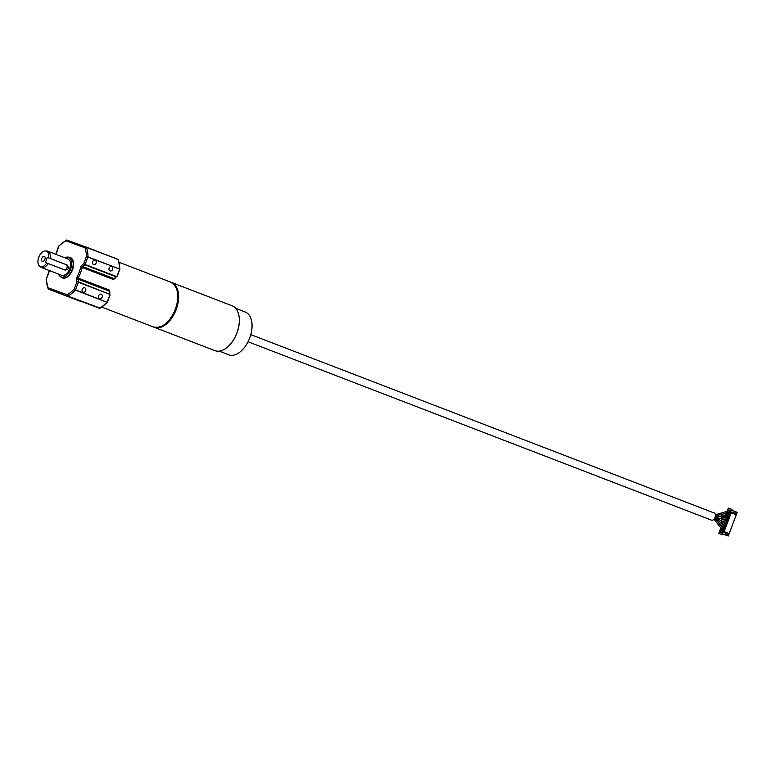 <?xml version="1.0" encoding="UTF-8"?>
<svg xmlns="http://www.w3.org/2000/svg" width="776" height="776" viewBox="0 0 776 776"><rect width="100%" height="100%" fill="white"/><g stroke="black" fill="none" stroke-linecap="round" stroke-linejoin="round"><path stroke-width="1.16" d="M152.882 326.774A24.075 14.152 -68.9 0 0 153.755 327.162A24.075 14.152 -68.9 0 0 175.696 309.546A24.075 14.152 -68.9 0 0 171.05 282.221A24.075 14.152 -68.9 0 0 170.138 281.93M153.958 327.239A24.075 14.152 -68.9 0 0 154.162 327.326A24.075 14.152 -68.9 0 0 176.113 309.702A24.075 14.152 -68.9 0 0 171.467 282.386A24.075 14.152 -68.9 0 0 171.254 282.309M239.095 316.647A23.697 13.929 111.1 0 1 239.115 316.773A23.697 13.929 111.1 0 1 236.913 333.108A23.697 13.929 111.1 0 1 227.416 347.163A23.697 13.929 111.1 0 1 227.319 347.25M155.074 327.618L214.942 350.655A24.027 14.123 -68.9 0 0 227.222 347.328A24.027 14.123 -68.9 0 0 236.845 333.079A24.027 14.123 -68.9 0 0 239.076 316.521A24.027 14.123 -68.9 0 0 232.208 305.822L172.33 282.774M235.739 308.353L245.245 312.01A22.931 13.483 111.1 0 1 249.678 338.026A22.931 13.483 111.1 0 1 228.774 354.816L219.269 351.15M721.758 534.48L718.799 533.403L722.417 534.732L721.758 534.48L722.795 531.725L727.83 534.586L728.334 533.257L724.134 531.647L731.235 512.849L735.435 514.469L735.939 513.14L730.769 512.082L723.28 531.899L725.521 533.122M722.417 534.732L722.718 533.917L728.247 536.041L722.708 533.966M733.921 512.364L730.284 511.908L731.322 509.153L731.981 509.405L731.681 510.22L737.2 512.344L728.247 536.041M722.795 531.725L723.28 531.899M730.284 511.908L730.769 512.082M727.16 511.268L728.373 508.076L731.322 509.153M718.799 533.403L720.865 527.932M721.486 526.303L721.68 525.769M722.281 524.188L722.495 523.616M723.077 522.073L723.31 521.472M723.882 519.939L724.115 519.338M724.697 517.796L724.92 517.214M725.512 515.642L725.725 515.06M726.336 513.45L726.53 512.936M728.926 512.228L729.595 512.47L730.361 510.424L728.916 509.9L728.169 510.967M727.927 512.529L727.287 513.305M727.82 514.731L728.625 515.022L729.401 512.985L728.043 512.49L727.791 513.217M726.627 517.194L727.665 517.573L728.431 515.536L726.986 515.002L726.404 515.633M725.269 519.542L726.695 520.133L727.471 518.087L725.851 517.999M724.386 521.889L725.735 522.684L726.501 520.638L724.968 520.356M723.494 524.246L724.765 525.236L725.541 523.199L724.076 522.704M722.349 526.38L722.359 527.263L723.804 527.787L724.571 525.75L723.562 525.381L724.571 525.759M721.467 528.698L721.389 529.814L722.834 530.347L723.61 528.301L722.834 528.019L723.61 528.31M720.632 531.812L720.429 532.375L721.874 532.899L722.64 530.852L720.681 530.774L720.836 532.52M733.242 512.693L733.727 512.868M731.235 512.849L735.435 514.469M725.327 533.636L727.83 534.586M726.006 533.296L725.812 533.81M728.916 509.9L729.12 510.618M730.361 510.433L729.324 510.055M729.392 512.985L728.363 512.606M726.986 515.002L727.219 515.623M728.431 515.545L727.393 515.167M726.026 517.563L726.297 518.077M727.461 518.096L726.433 517.718M726.501 520.648L725.473 520.269M725.531 523.199L724.503 522.82M721.602 529.251L721.806 529.969M720.681 530.774L720.749 531.851M721.195 530.328L721.399 531.046M722.64 530.862L721.612 530.483M248.039 341.75L711.553 520.163A3.822 2.25 -68.9 0 0 715.035 517.369A3.822 2.25 -68.9 0 0 714.298 513.033L250.784 334.621M715.385 515.991L721.651 514.197M721.632 514.401L729.886 511.694M714.812 517.883L719.585 521.773L724.377 524.809L725.056 524.46M713.978 519.163L722.369 529.833L723.125 529.572M714.657 518.184L718.838 523.14L723.368 527.321L724.095 527.02M725.385 522.277L726.026 521.908M726.21 521.423L725.977 520.745L720.807 518.756L715.084 517.214M725.24 523.984L720.283 520.298L714.958 517.563M720.788 518.756L726.986 519.357M715.307 516.428L727.801 515.623L728.14 516.321M721.176 515.788L728.916 514.245M715.2 516.855L727.956 516.806M721.282 517.243L726.889 518.184L727.17 518.872M729.101 513.77L728.712 513.072L723.038 513.974M725.395 522.277L720.312 520.327M724.28 526.535L719.624 521.734M723.31 529.087L718.906 523.024M730.061 511.209L729.624 510.53L715.394 514.769M102.16 297.004A2.289 1.853 110 0 0 98.697 295.675A2.289 1.853 110 0 0 102.16 297.004M85.67 290.66A2.289 1.853 110 0 0 82.207 289.332A2.289 1.853 110 0 0 85.67 290.66M96.098 263.083A2.289 1.853 110 0 0 92.635 261.745A2.289 1.853 110 0 0 96.098 263.083M112.588 269.427A2.289 1.853 110 0 0 109.125 268.098A2.289 1.853 110 0 0 112.588 269.427M44.862 259.417A2.726 1.6 -68.9 0 0 44.329 256.322A2.726 1.6 -68.9 0 0 41.846 258.321A2.726 1.6 -68.9 0 0 42.37 261.415A2.726 1.6 -68.9 0 0 44.862 259.417M58.472 274.054A10.476 6.159 -68.9 0 0 59.975 276.285A10.476 6.159 -68.9 0 0 70.577 269.233A10.476 6.159 -68.9 0 0 67.357 257.099A10.476 6.159 -68.9 0 0 64.748 257.748M67.357 257.099L68.705 257.147A10.922 6.421 111.1 0 1 69.947 257.409A10.922 6.421 111.1 0 1 72.052 269.796A10.922 6.421 111.1 0 1 62.099 277.789A10.922 6.421 111.1 0 1 61.013 277.139L59.975 276.285M48.209 263.568A8.74 5.131 111.1 0 1 41.448 267.497L61.653 275.276A8.74 5.131 -68.9 0 0 69.607 268.874A8.74 5.131 -68.9 0 0 67.929 258.971L47.724 251.191A8.74 5.131 111.1 0 1 50.139 258.466L48.645 257.894A8.293 4.879 -68.9 0 0 45.386 250.929A8.293 4.879 -68.9 0 0 38.8 257.118A8.293 4.879 -68.9 0 0 39.537 266.12A8.293 4.879 -68.9 0 0 46.715 262.996L65.553 270.242M65.523 270.232L68.783 268.564L67.444 265.13L50.139 258.466M41.448 267.497A8.74 5.131 111.1 0 1 40.575 266.983L39.537 266.12M115.595 277.74A24.027 14.123 111.1 0 1 115.566 277.886L113.49 279.525L82.159 267.458A24.027 14.123 111.1 0 1 80.529 272.91A24.027 14.123 111.1 0 1 78.143 278.08L109.474 290.137L109.852 292.736M62.313 277.856A10.922 6.421 -68.9 0 0 62.517 277.944A10.922 6.421 -68.9 0 0 72.469 269.951A10.922 6.421 -68.9 0 0 70.354 257.564A10.922 6.421 -68.9 0 0 70.15 257.486M117.108 275.955L119.698 269.097L87.96 256.875L85.098 264.451L116.419 276.518L117.322 276.033L116.196 276.848L117.215 276.004L119.756 268.787A31.67 18.614 -68.9 0 0 118.127 259.475L118.272 259.902M81.509 301.728L48.277 289.041L99.668 308.324A31.67 18.614 -68.9 0 0 107.088 302.31L75.35 290.088A31.67 18.614 111.1 0 1 67.929 296.102L100.056 308.101M109.843 295.181L109.697 294.298L78.376 282.241L75.514 289.817L107.088 302.31L109.843 295.181L107.457 302.116A0.543 0.543 0 0 1 107.35 302.3L99.92 308.315A0.543 0.543 0 0 1 99.464 308.353L99.745 308.344M107.36 302.077L109.949 295.229L109.746 293.91L110.046 295.268L109.27 291.165L77.939 279.108L78.424 281.853L76.863 281.921L76.417 279.35A2.183 1.28 111.1 0 1 76.824 277.313A22.931 13.483 -68.9 0 0 79.103 272.376A22.931 13.483 -68.9 0 0 80.656 267.177A2.183 1.28 111.1 0 1 81.703 265.363L83.75 263.704L86.466 256.497A30.574 17.974 -68.9 0 0 84.943 247.777L86.233 247.098L118.194 259.504M113.49 279.525A1.096 0.64 -68.9 0 1 114.014 278.613L116.196 276.848L84.865 264.781L82.683 266.556L114.014 278.613L117.322 276.033L119.805 269.146M86.388 247.253L84.943 247.777L65.679 240.754L66.784 240.007L86.388 247.253A31.67 18.614 111.1 0 1 88.018 256.575L86.466 256.497L119.911 269.175A0.543 0.543 0 0 0 119.941 268.971L118.311 259.64A0.543 0.543 0 0 0 117.991 259.32L86.388 247.253M56.095 254.295L58.724 246.39A30.574 17.974 -68.9 0 1 65.679 240.754L66.591 240.036M85.098 264.451L83.75 263.704L85.098 264.451M109.697 294.298L78.424 281.853L76.863 281.921L74.147 289.118L75.514 289.817L74.147 289.118A30.574 17.974 -68.9 0 1 67.192 294.754L67.725 296.131L67.192 294.754L47.928 287.741L48.131 288.885M50.256 270.882L49.654 271.358M49.121 271.804L46.405 279.011A30.574 17.974 -68.9 0 0 47.928 287.741L48.267 289.041L63.535 294.919A0.543 0.543 0 0 0 63.535 294.909L81.499 301.728M45.386 250.929L46.735 250.987A8.74 5.131 111.1 0 1 47.724 251.191M64.263 269.747A2.726 2.212 110 0 0 67.046 267.71A2.726 2.212 110 0 0 65.882 264.558L47.336 257.419L45.406 262.521L46.715 262.996M47.336 257.419L48.645 257.894M81.703 265.363A1.096 0.621 -129 0 0 82.683 266.556A1.096 0.64 -68.9 0 0 82.159 267.458L80.656 267.177M153.357 326.958A24.027 14.123 -68.9 0 0 175.26 309.372A24.027 14.123 -68.9 0 0 170.613 282.115C178.237 286.616 179.848 295.724 175.463 309.459C169.546 322.874 162.184 328.704 153.357 326.958L101.85 307.121M177.52 293.027A23.474 13.803 111.1 0 1 175.366 309.42A23.474 13.803 111.1 0 1 165.802 323.485M56.008 253.597L56.153 254.441M109.746 293.91L109.27 291.165A1.096 0.64 -68.9 0 1 109.474 290.137M76.824 277.313L78.143 278.08A1.096 0.64 -68.9 0 0 77.939 279.108A1.096 0.63 170.1 0 0 76.417 279.35M65.882 264.558L67.444 265.13M119.106 262.288L170.613 282.115M55.785 254.295L58.685 246.041L66.784 240.007L117.991 259.32M109.464 292.736L109.697 291.834M48.267 289.041L46.133 279.253L48.975 271.61L49.907 270.756"/></g></svg>
